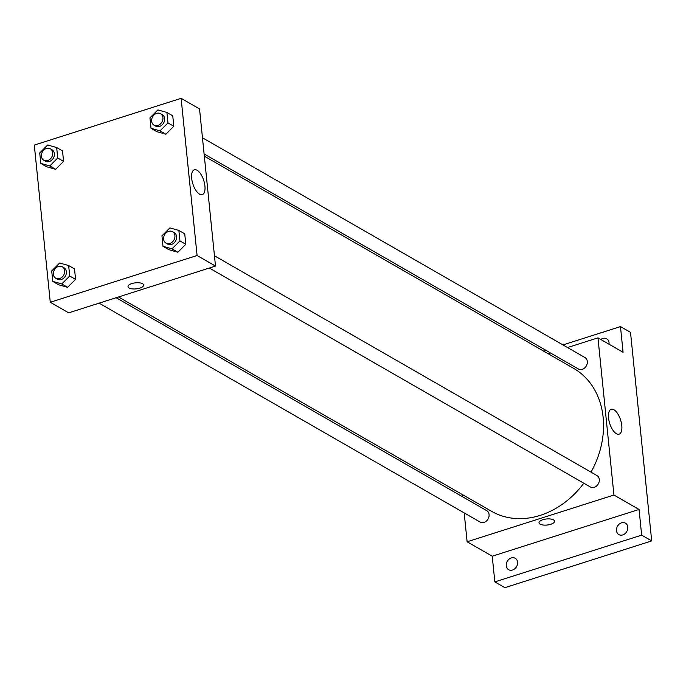 <?xml version="1.0" encoding="UTF-8"?>
<svg xmlns="http://www.w3.org/2000/svg" width="686" height="686" viewBox="0 0 686 686"><rect width="100%" height="100%" fill="white"/><g stroke="black" fill="none" stroke-linecap="round" stroke-linejoin="round"><path stroke-width="1.03" d="M562.949 344.912L620.47 326.596L630.52 332.367L651.7 540.92L504.879 587.662L494.838 581.891L492.222 556.2L467.115 541.769L464.182 512.914M462.544 496.758L462.313 494.52M600.825 339.493A6.594 5.342 119.9 0 1 606.69 338.79A6.594 5.342 119.9 0 1 609.048 342.708A6.594 5.342 119.9 0 1 609.031 344.209M620.47 326.596L623.085 352.287L597.969 337.855L613.936 495.026L639.043 509.449L641.659 535.14L651.7 540.92M543.552 351.086L545.919 350.332M613.944 409.774A13.043 5.72 -107.7 0 1 621.345 422.79A13.043 5.72 -107.7 0 1 619.115 434.161A13.043 5.72 -107.7 0 1 609.708 423.468A13.043 5.72 -107.7 0 1 611.2 409.302A13.043 5.72 -107.7 0 1 613.944 409.774M641.659 535.14L494.838 581.891M616.482 530.681A6.594 5.342 119.9 0 1 619.252 524.104A6.594 5.342 119.9 0 1 625.418 523.161A6.594 5.342 119.9 0 1 627.776 527.08A6.594 5.342 119.9 0 1 625.006 533.657A6.594 5.342 119.9 0 1 618.849 534.6A6.594 5.342 119.9 0 1 616.482 530.681M506.259 565.779A6.594 5.342 119.9 0 1 509.029 559.201A6.594 5.342 119.9 0 1 515.186 558.258A6.594 5.342 119.9 0 1 517.553 562.177A6.594 5.342 119.9 0 1 514.783 568.754A6.594 5.342 119.9 0 1 508.618 569.697A6.594 5.342 119.9 0 1 506.259 565.779M639.043 509.449L492.222 556.2M118.507 296.969L491.476 511.276A82.423 66.808 -60.1 0 0 583.82 483.218M591.006 472.14A82.423 66.808 -60.1 0 0 573.607 368.348L204.334 156.168M613.936 495.026L467.115 541.769M548.14 353.719L550.506 352.973M567.536 347.545L597.969 337.855M209.341 268.046L590.363 486.983A6.594 5.342 -60.1 0 0 598.286 483.93A6.594 5.342 -60.1 0 0 596.931 475.544L214.452 255.775M99.11 303.143L480.14 522.08A6.594 5.342 -60.1 0 0 488.055 519.028A6.594 5.342 -60.1 0 0 486.708 510.641L116.14 297.724M202.464 137.775L584.952 357.552A6.594 5.342 119.9 0 1 587.165 363.726A6.594 5.342 119.9 0 1 582.277 369.308A6.594 5.342 119.9 0 1 578.375 368.982L204.111 153.93M554.588 521.214A7.829 3.044 -5.8 0 1 550.781 524.284A7.829 3.044 -5.8 0 1 539.016 522.801A7.829 3.044 -5.8 0 1 546.493 518.976A7.829 3.044 -5.8 0 1 554.588 521.214A7.829 3.044 -5.8 0 1 550.781 524.293A7.829 3.044 -5.8 0 1 539.007 522.792M181.121 98.338L199.532 108.92L215.498 266.082L68.677 312.833L50.267 302.252L34.3 145.08L181.121 98.338L197.088 255.501L50.267 302.252M178.875 230.445L184.74 233.815L185.803 244.285L177.863 252.216L168.859 249.678L177.863 252.216L172.006 248.846L163.002 246.308L161.939 235.838L169.879 227.906L178.875 230.445L179.946 240.915L172.006 248.846M56.664 147.541L62.52 150.911L63.584 161.381L55.652 169.313L46.648 166.775L55.652 169.313L49.786 165.943L40.791 163.414L39.728 152.944L47.66 145.003L56.664 147.541L57.727 158.012L49.786 165.943M68.651 265.542L74.508 268.912L75.571 279.382L67.631 287.314L58.636 284.776L67.631 287.314L61.774 283.944L52.771 281.406L51.707 270.936L59.648 263.004L68.651 265.542L69.715 276.012L61.774 283.944M166.895 112.453L172.752 115.814L173.815 126.284L165.875 134.216L156.871 131.678L165.875 134.216L160.018 130.855L151.014 128.316L149.951 117.846L157.891 109.914L166.895 112.453L167.959 122.923L160.018 130.855M197.088 255.501L215.498 266.082M197.096 170.257A13.043 5.72 -107.7 0 1 204.497 183.273A13.043 5.72 -107.7 0 1 202.267 194.635A13.043 5.72 -107.7 0 1 192.86 183.942A13.043 5.72 -107.7 0 1 194.352 169.785A13.043 5.72 -107.7 0 1 197.096 170.257M143.606 285.059A7.829 3.044 -5.8 0 1 139.79 288.137A7.829 3.044 -5.8 0 1 128.025 286.645A7.829 3.044 -5.8 0 1 135.502 282.829A7.829 3.044 -5.8 0 1 143.606 285.059A7.829 3.044 -5.8 0 1 139.79 288.137A7.829 3.044 -5.8 0 1 128.025 286.645M153.998 125.135L155.671 126.095A6.594 5.342 -60.1 0 0 163.585 123.043A6.594 5.342 -60.1 0 0 162.239 114.665L160.567 113.704A6.594 5.342 -60.1 0 0 156.665 113.37A6.594 5.342 -60.1 0 0 151.786 118.952A6.594 5.342 -60.1 0 0 153.998 125.135A6.594 5.342 -60.1 0 0 161.913 122.082A6.594 5.342 -60.1 0 0 160.567 113.704M151.014 128.316L156.871 131.678M172.752 115.814L173.815 126.284L165.875 134.216M167.959 122.923L173.815 126.284M165.978 243.136L167.658 244.096A6.594 5.342 -60.1 0 0 175.573 241.043A6.594 5.342 -60.1 0 0 174.227 232.657L172.555 231.697A6.594 5.342 -60.1 0 0 168.653 231.371A6.594 5.342 -60.1 0 0 163.765 236.953A6.594 5.342 -60.1 0 0 165.978 243.136A6.594 5.342 -60.1 0 0 173.901 240.083A6.594 5.342 -60.1 0 0 172.555 231.697M163.002 246.308L168.859 249.678M184.74 233.815L185.803 244.285L177.863 252.216M179.946 240.915L185.803 244.285M43.767 160.232L45.439 161.193A6.594 5.342 -60.1 0 0 53.362 158.14A6.594 5.342 -60.1 0 0 52.007 149.762L50.335 148.802A6.594 5.342 -60.1 0 0 46.442 148.468A6.594 5.342 -60.1 0 0 41.554 154.05A6.594 5.342 -60.1 0 0 43.767 160.232A6.594 5.342 -60.1 0 0 51.69 157.18A6.594 5.342 -60.1 0 0 50.335 148.802M40.791 163.414L46.648 166.775M62.52 150.911L63.584 161.381L55.652 169.313M57.727 158.012L63.584 161.381M55.755 278.233L57.427 279.193A6.594 5.342 -60.1 0 0 65.35 276.141A6.594 5.342 -60.1 0 0 63.995 267.754L62.323 266.794A6.594 5.342 -60.1 0 0 58.421 266.468A6.594 5.342 -60.1 0 0 53.542 272.05A6.594 5.342 -60.1 0 0 55.755 278.233A6.594 5.342 -60.1 0 0 63.669 275.172A6.594 5.342 -60.1 0 0 62.323 266.794M52.771 281.406L58.636 284.776M74.508 268.912L75.571 279.382L67.631 287.314M69.715 276.012L75.571 279.382"/></g></svg>
